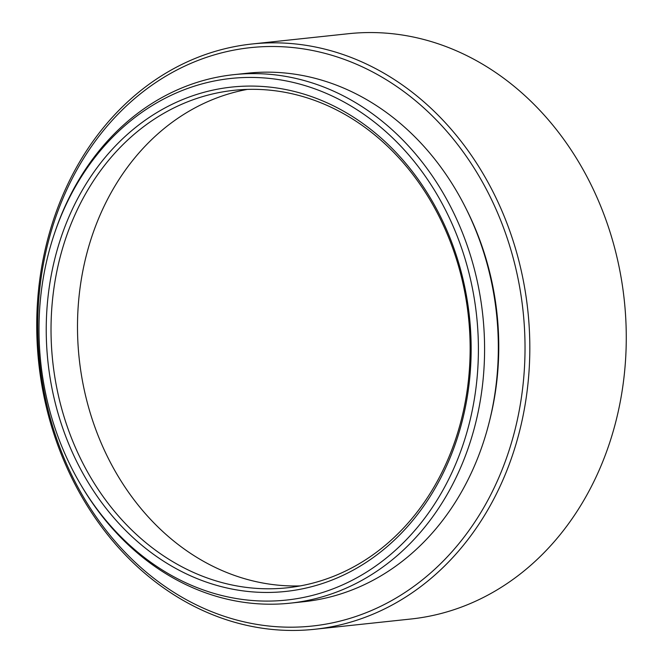 <?xml version="1.0" encoding="UTF-8"?>
<svg xmlns="http://www.w3.org/2000/svg" width="663" height="663" viewBox="0 0 663 663"><rect width="100%" height="100%" fill="white"/><g stroke="black" fill="none" stroke-linecap="round" stroke-linejoin="round"><path stroke-width="0.99" d="M64.601 459.426A290.85 243.048 -96.1 0 0 392.571 600.056A290.85 243.048 -96.1 0 0 498.17 214.257A290.85 243.048 -96.1 0 0 170.2 73.634A290.85 243.048 -96.1 0 0 64.601 459.426M502.645 212.599A294.314 245.94 83.9 0 1 314.477 629.295A294.314 245.94 83.9 0 1 63.905 460.686A294.314 245.94 83.9 0 1 252.073 43.99A294.314 245.94 83.9 0 1 502.645 212.599M69.648 446.158A253.631 211.945 83.9 0 1 161.739 109.735A253.631 211.945 83.9 0 1 447.732 232.365A253.631 211.945 83.9 0 1 355.65 568.788A253.631 211.945 83.9 0 1 69.648 446.158M447.044 233.625A250.166 209.052 -96.1 0 0 234.064 90.309A250.166 209.052 -96.1 0 0 74.123 444.5A250.166 209.052 -96.1 0 0 287.104 587.816A250.166 209.052 -96.1 0 0 447.044 233.625M314.477 629.295L410.927 619.01A294.314 245.94 -96.1 0 0 599.095 202.314A294.314 245.94 -96.1 0 0 348.523 33.705L252.073 43.99M63.2 449.804A262.283 219.18 -96.1 0 0 80.555 484.338A262.283 219.18 -96.1 0 0 373.451 567.586A262.283 219.18 -96.1 0 0 454.188 228.718A262.283 219.18 -96.1 0 0 247.44 77.447A262.283 219.18 -96.1 0 0 53.968 235.009A262.283 219.18 -96.1 0 0 63.2 449.804M53.968 235.009L54.54 233.285A265.747 222.072 83.9 0 1 233.79 74.662A265.747 222.072 83.9 0 1 460.047 226.912A265.747 222.072 83.9 0 1 290.145 603.164A265.747 222.072 83.9 0 1 81.474 485.904L80.555 484.338M300.289 585.901A250.166 209.052 83.9 0 1 100.594 441.674A250.166 209.052 83.9 0 1 247.349 89.397M233.79 74.662L247.539 73.203A265.747 222.072 83.9 0 1 473.788 225.445A265.747 222.072 83.9 0 1 303.886 601.697L290.145 603.164M466.387 209.276A259.515 216.859 83.9 0 1 474.816 227.467A259.515 216.859 83.9 0 1 489.12 422.538"/></g></svg>
